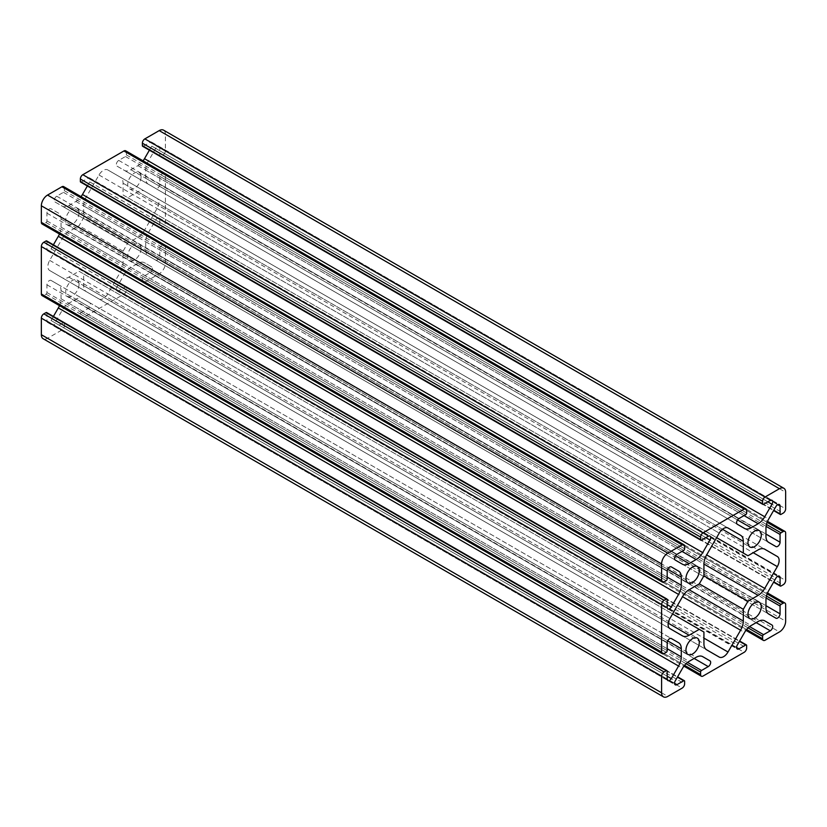 <?xml version="1.0" encoding="UTF-8"?>
<svg xmlns="http://www.w3.org/2000/svg" width="827" height="827" viewBox="0 0 827 827"><rect width="100%" height="100%" fill="white"/><g stroke="black" fill="none" stroke-linecap="round" stroke-linejoin="round"><path stroke-width="0.62" stroke-dasharray="4.13 3.1" d="M86.411 291.714L98.992 298.981A8.777 5.065 120 0 0 107.758 293.916L120.339 272.124A13.16 7.598 120 0 0 123.068 262.955L123.068 251.191L127.72 243.138L137.902 237.256A13.16 7.598 120 0 0 144.487 230.309L157.068 208.518A8.777 5.065 120 0 0 157.068 198.387L144.487 191.12A13.16 7.598 120 0 0 137.902 191.771L127.72 197.653L123.068 194.965L123.068 183.212A13.16 7.598 120 0 0 120.339 177.185L107.758 169.917A8.777 5.065 120 0 0 98.992 174.983L86.411 196.774A13.16 7.598 120 0 0 83.682 205.944L83.682 217.708L79.03 225.771L68.848 231.643A13.16 7.598 120 0 0 62.263 238.589L49.682 260.381A8.777 5.065 120 0 0 49.682 270.512L62.263 277.779A13.16 7.598 120 0 0 68.848 277.128L79.03 271.246L83.682 273.933L83.682 285.697A13.16 7.598 120 0 0 86.411 291.714L706.661 649.815M83.682 273.933L703.932 632.035M98.992 298.981L719.242 657.083M123.068 251.191L79.03 225.771M127.72 243.138L83.682 217.708M157.068 198.387L764.696 549.2M144.487 191.12L764.737 549.221M127.72 197.653L747.97 555.754M123.068 194.965L716.606 537.643M163.581 130.17A8.777 5.065 -60 0 1 165.4 134.181L165.4 150.741A3.504 2.026 -60 0 1 162.919 155.042L160.748 156.293A1.313 0.755 -60 0 1 160.087 156.365A1.313 0.755 -60 0 1 159.818 155.755L159.818 147.992A3.422 1.974 120 0 0 159.104 146.42A3.422 1.974 120 0 0 155.693 148.395L148.436 160.965A13.16 7.598 120 0 0 145.707 170.135L145.707 178.26A13.16 7.598 120 0 0 148.436 184.287L155.693 188.473A3.422 1.974 120 0 0 158.329 187.564A3.422 1.974 120 0 0 159.818 184.121L159.818 176.347A1.313 0.755 -60 0 1 160.748 174.735L162.919 173.484A3.504 2.026 -60 0 1 164.676 173.308A3.504 2.026 -60 0 1 165.4 174.921L165.4 222.37A3.504 2.026 -60 0 1 162.919 226.66L160.748 227.921A1.313 0.755 -60 0 1 160.087 227.983A1.313 0.755 -60 0 1 159.818 227.384L159.818 219.61A3.422 1.974 120 0 0 159.104 218.049A3.422 1.974 120 0 0 155.693 220.023L148.436 232.583A13.16 7.598 120 0 0 145.707 241.763L145.707 249.888A13.16 7.598 120 0 0 148.436 255.905L155.693 260.102A3.422 1.974 120 0 0 158.329 259.182A3.422 1.974 120 0 0 159.818 255.739L159.818 247.966A1.313 0.755 -60 0 1 160.748 246.363L162.919 245.102A3.504 2.026 -60 0 1 164.676 244.926A3.504 2.026 -60 0 1 165.4 246.539L165.4 263.1A8.777 5.065 -60 0 1 159.197 273.84L144.859 282.121A3.504 2.026 -60 0 1 143.102 282.296A3.504 2.026 -60 0 1 142.378 280.694L142.378 278.182A1.313 0.755 -60 0 1 143.298 276.569L150.028 272.693A3.422 1.974 120 0 0 152.261 269.674A3.422 1.974 120 0 0 151.744 266.935L144.487 262.748A13.16 7.598 120 0 0 137.902 263.399L130.873 267.462A13.16 7.598 120 0 0 124.288 274.399L117.031 286.969A3.422 1.974 120 0 0 117.031 290.918A3.422 1.974 120 0 0 118.747 290.753L125.477 286.866A1.313 0.755 -60 0 1 126.128 286.804A1.313 0.755 -60 0 1 126.407 287.403L126.397 289.915A3.504 2.026 -60 0 1 123.916 294.205L82.834 317.93A3.504 2.026 -60 0 1 81.077 318.106A3.504 2.026 -60 0 1 80.353 316.503L80.353 313.991A1.313 0.755 -60 0 1 81.273 312.379L88.003 308.502A3.422 1.974 120 0 0 90.236 305.483A3.422 1.974 120 0 0 89.719 302.744L82.462 298.557A13.16 7.598 120 0 0 75.877 299.209L68.848 303.271A13.16 7.598 120 0 0 62.263 310.218L55.006 322.778A3.422 1.974 120 0 0 55.006 326.727A3.422 1.974 120 0 0 56.722 326.562L63.452 322.675A1.313 0.755 -60 0 1 64.103 322.613A1.313 0.755 -60 0 1 64.382 323.212L64.382 325.724A3.504 2.026 -60 0 1 61.901 330.014L47.552 338.305A8.777 5.065 -60 0 1 43.169 338.739M46.663 312.544A1.313 0.755 -60 0 1 46.932 313.144L46.932 320.907A3.422 1.974 120 0 0 47.646 322.478A3.422 1.974 120 0 0 51.057 320.504L53.404 316.441M59.472 305.639A13.16 7.598 120 0 0 61.043 298.764L61.043 290.639A13.16 7.598 120 0 0 58.314 284.612L671.297 638.516M58.314 284.612L51.057 280.425A3.422 1.974 120 0 0 48.421 281.345A3.422 1.974 120 0 0 46.932 284.788L46.932 292.551A1.313 0.755 -60 0 1 46.002 294.164L43.831 295.415A3.504 2.026 -60 0 1 42.074 295.59M46.663 240.926A1.313 0.755 -60 0 1 46.932 241.525L46.932 249.289A3.422 1.974 120 0 0 47.646 250.86A3.422 1.974 120 0 0 51.057 248.886L53.404 244.813M59.472 234.02A13.16 7.598 120 0 0 61.043 227.146L61.043 219.021A13.16 7.598 120 0 0 58.314 212.994L51.057 208.807A3.422 1.974 120 0 0 48.421 209.717A3.422 1.974 120 0 0 46.932 213.159L46.932 220.933A1.313 0.755 -60 0 1 46.002 222.546L43.831 223.797A3.504 2.026 -60 0 1 42.074 223.972M58.314 212.994L51.057 208.807M63.648 186.602A3.504 2.026 -60 0 1 64.382 188.215L64.372 190.717A1.313 0.755 -60 0 1 63.452 192.329L56.722 196.216A3.422 1.974 120 0 0 54.489 199.224A3.422 1.974 120 0 0 55.006 201.964L675.256 560.065M55.006 201.964L682.513 564.252L62.263 206.161A13.16 7.598 120 0 0 68.848 205.51L75.877 201.447A13.16 7.598 120 0 0 81.046 196.65M87.373 185.992L89.719 181.93A3.422 1.974 120 0 0 89.719 177.981A3.422 1.974 120 0 0 88.003 178.146L81.273 182.033A1.313 0.755 -60 0 1 80.622 182.095M125.673 150.793A3.504 2.026 -60 0 1 126.397 152.406L126.397 154.907A1.313 0.755 -60 0 1 125.477 156.52L118.747 160.407A3.422 1.974 120 0 0 116.514 163.415A3.422 1.974 120 0 0 117.031 166.155L737.281 524.256M117.031 166.155L744.538 528.443L124.288 170.352A13.16 7.598 120 0 0 130.873 169.7L137.902 165.638A13.16 7.598 120 0 0 143.071 160.841M149.398 150.183L151.744 146.121A3.422 1.974 120 0 0 151.744 142.172A3.422 1.974 120 0 0 150.028 142.337L143.298 146.224A1.313 0.755 -60 0 1 142.647 146.286M141.055 176.885A9.428 5.448 120 0 0 139.101 172.574A9.428 5.448 120 0 0 129.674 178.012A9.428 5.448 120 0 0 129.674 188.897A9.428 5.448 120 0 0 136.941 186.375A9.428 5.448 120 0 0 141.055 176.885M141.055 248.503A9.428 5.448 120 0 0 139.101 244.192A9.428 5.448 120 0 0 129.674 249.63A9.428 5.448 120 0 0 129.674 260.526A9.428 5.448 120 0 0 136.941 257.993A9.428 5.448 120 0 0 141.055 248.503M79.03 284.312A9.428 5.448 120 0 0 77.076 280.002A9.428 5.448 120 0 0 67.649 285.439A9.428 5.448 120 0 0 67.649 296.335A9.428 5.448 120 0 0 74.916 293.802A9.428 5.448 120 0 0 79.03 284.312M79.03 212.694A9.428 5.448 120 0 0 77.076 208.383A9.428 5.448 120 0 0 67.649 213.821A9.428 5.448 120 0 0 67.649 224.717A9.428 5.448 120 0 0 74.916 222.184A9.428 5.448 120 0 0 79.03 212.694M79.03 271.246L672.568 613.923M62.263 277.779L682.513 635.88L62.263 277.779M49.682 270.512L669.932 628.613L49.682 270.512M107.758 169.917L728.008 528.019L107.758 169.917M120.339 177.185L727.987 527.998L120.339 177.185M148.436 184.287L768.686 542.388M155.693 188.473L775.943 546.575M148.436 255.905L768.686 614.006M155.693 260.102L775.943 618.193M151.744 266.935L144.487 262.748M89.719 302.744L82.462 298.557M83.682 285.697L703.932 643.788M107.758 293.916L703.932 638.113M120.339 272.124L62.263 238.589M123.068 262.955L68.848 231.643M137.902 237.256L83.682 205.944M144.487 230.309L86.411 196.774M157.068 208.518L753.242 552.715M137.902 191.771L758.152 549.872M47.552 338.305L667.803 696.396M46.932 313.144L667.182 671.245M46.932 320.907L667.182 679.008M51.057 320.504L667.182 676.217M61.043 298.764L667.182 648.719M61.043 290.639L667.689 640.884M46.932 284.788L667.182 642.879M46.932 292.551L667.182 650.653M46.002 294.164L666.252 652.265M43.831 295.415L664.081 653.516M46.932 241.525L667.182 599.616M46.932 249.289L667.182 607.39M51.057 248.886L667.182 604.599M61.043 227.146L667.182 577.091M61.043 219.021L667.689 569.265M46.932 213.159L667.182 571.261M46.932 220.933L667.182 579.034M46.002 222.546L666.252 580.637M43.831 223.797L664.081 581.898M64.382 188.215L684.622 546.306M64.372 190.717L684.622 548.818M63.452 192.329L683.702 550.431M56.722 196.216L676.972 554.307M68.848 205.51L675.494 555.754M75.877 201.447L682.017 551.392M89.719 181.93L705.834 537.643M88.003 178.146L708.253 536.247M81.273 182.033L701.523 540.134M126.397 152.406L746.647 510.497M126.397 154.907L746.647 513.009M125.477 156.52L745.727 514.621M118.747 160.407L738.997 518.498M130.873 169.7L737.519 519.935M137.902 165.638L744.042 515.583M151.744 146.121L767.859 501.834M150.028 142.337L770.278 500.438M143.298 146.224L763.548 504.325M722.457 529.259L123.068 183.212M68.848 277.128L668.226 623.176M49.682 260.381L669.932 618.482M98.992 174.983L719.242 533.084M165.4 134.181L785.65 492.282M165.4 150.741L785.65 508.843M162.919 155.042L783.169 513.143M160.748 156.293L780.998 514.394M159.818 155.755L773.783 510.228M159.818 147.992L777.649 504.687M155.693 148.395L775.943 506.496M148.436 160.965L768.686 519.067M145.707 170.135L765.957 528.236M145.707 178.26L765.957 536.361M159.818 184.121L765.957 534.066M159.818 176.347L766.091 526.375M160.748 174.735L766.464 524.442M162.919 173.484L767.136 522.323M165.4 174.921L785.65 533.012M165.4 222.37L785.65 580.461M162.919 226.66L783.169 584.761M160.748 227.921L780.998 586.012M159.818 227.384L773.783 581.846M159.818 219.61L777.649 576.316M155.693 220.023L775.943 578.114M148.436 232.583L768.686 590.685M145.707 241.763L765.957 599.854M145.707 249.888L765.957 607.979M159.818 255.739L765.957 605.684M159.818 247.966L766.091 597.993M160.748 246.363L766.464 596.06M162.919 245.102L767.136 593.941M165.4 246.539L785.65 604.64M165.4 263.1L785.65 621.201M159.197 273.84L779.447 631.942M144.859 282.121L765.099 640.222M142.378 280.694L746.585 629.533M142.378 278.182L748.094 627.889M143.298 276.569L749.572 626.597M150.028 272.693L756.167 622.638M137.902 263.399L758.152 621.49M130.873 267.462L751.123 625.553M124.288 274.399L744.538 632.5M117.031 286.969L737.281 645.07M118.747 290.753L736.578 647.458M125.477 286.866L739.441 641.338M126.407 287.403L746.647 645.505M126.397 289.915L746.647 648.006M123.916 294.205L744.166 652.307M82.834 317.93L703.084 676.031M80.353 316.503L684.56 665.342M80.353 313.991L686.069 663.699M81.273 312.379L687.547 662.406M88.003 308.502L694.142 658.447M75.877 299.209L696.127 657.3M68.848 303.271L689.098 661.362M62.263 310.218L682.513 668.309M55.006 322.778L675.256 680.879M56.722 326.562L674.553 683.267M63.452 322.675L677.416 677.148M64.382 323.212L684.622 681.314M64.382 325.724L684.622 683.815M61.901 330.014L682.141 688.116M47.646 322.478L667.896 680.58M51.057 280.425L671.307 638.527M47.646 250.86L667.896 608.951M62.263 206.161L682.513 564.252M89.719 177.981L709.969 536.082M124.288 170.352L744.538 528.443M151.744 142.172L771.994 500.273M129.674 188.897L749.924 546.998M139.101 172.574L759.351 530.665M129.674 260.526L749.924 618.617M139.101 244.192L759.351 602.283M67.649 296.335L687.899 654.426M77.076 280.002L697.326 638.103M67.649 224.717L687.899 582.808M77.076 208.383L697.326 566.474M160.087 156.365L773.596 510.559M159.104 146.42L779.354 504.522M164.676 173.308L767.528 521.361M160.087 227.983L773.596 582.187M159.104 218.049L779.354 576.14M164.676 244.926L767.528 592.98M143.102 282.296L745.954 630.35M117.031 290.918L737.281 649.019M126.128 286.804L739.627 641.008M81.077 318.106L683.929 666.159M55.006 326.727L675.256 684.828M64.103 322.613L677.602 676.817"/><path stroke-width="1.24" d="M672.568 613.923L703.932 632.035L703.932 643.788A13.16 7.598 120 0 0 706.661 649.815L719.242 657.083A8.777 5.065 120 0 0 728.008 652.017L740.589 630.226A13.16 7.598 120 0 0 743.318 621.056L743.318 609.292L747.97 601.229L758.152 595.357A13.16 7.598 120 0 0 764.737 588.411L777.318 566.619A8.777 5.065 120 0 0 777.318 556.488L764.737 549.221A13.16 7.598 120 0 0 758.152 549.872L747.97 555.754L743.318 553.067L743.318 541.303A13.16 7.598 120 0 0 740.589 535.286L728.008 528.019A8.777 5.065 120 0 0 719.242 533.084L706.661 554.876A13.16 7.598 120 0 0 703.932 564.045L703.932 575.809L747.97 601.229M703.932 575.809L699.28 583.862L743.318 609.292M764.696 549.2L777.318 556.488M716.606 537.643L743.318 553.067M682.151 688.116L667.803 696.396A8.777 5.065 -60 0 1 663.419 696.83A8.777 5.065 -60 0 1 661.6 692.819L661.6 676.259A3.504 2.026 -60 0 1 664.081 671.958L666.252 670.707A1.313 0.755 -60 0 1 666.913 670.635A1.313 0.755 -60 0 1 667.182 671.245L667.182 679.008A3.422 1.974 120 0 0 667.896 680.58A3.422 1.974 120 0 0 671.307 678.605L678.564 666.035A13.16 7.598 120 0 0 681.293 656.865L681.293 648.74A13.16 7.598 120 0 0 678.564 642.713L671.307 638.527A3.422 1.974 120 0 0 668.671 639.436A3.422 1.974 120 0 0 667.182 642.879L667.182 650.653A1.313 0.755 -60 0 1 666.252 652.265L664.081 653.516A3.504 2.026 -60 0 1 662.324 653.692A3.504 2.026 -60 0 1 661.6 652.079L661.6 604.63A3.504 2.026 -60 0 1 664.081 600.34L666.252 599.079A1.313 0.755 -60 0 1 666.913 599.017A1.313 0.755 -60 0 1 667.182 599.616L667.182 607.39A3.422 1.974 120 0 0 667.896 608.951A3.422 1.974 120 0 0 671.307 606.977L678.564 594.417A13.16 7.598 120 0 0 681.293 585.237L681.293 577.112A13.16 7.598 120 0 0 678.564 571.095L671.307 566.898L678.564 571.095M663.419 696.83L43.169 338.739A8.777 5.065 -60 0 1 41.35 334.718L41.35 318.157A3.504 2.026 -60 0 1 43.831 313.857L46.002 312.606A1.313 0.755 -60 0 1 46.663 312.544L666.913 670.635M53.404 316.441L58.314 307.933A13.16 7.598 120 0 0 59.472 305.639M671.297 638.516L678.564 642.713M662.324 653.692L42.074 295.59A3.504 2.026 -60 0 1 41.35 293.988L41.35 246.539A3.504 2.026 -60 0 1 43.831 242.239L46.002 240.988A1.313 0.755 -60 0 1 46.663 240.926L666.913 599.017M53.404 244.813L58.314 236.315A13.16 7.598 120 0 0 59.472 234.02M671.307 566.898L671.307 566.898A3.422 1.974 120 0 0 668.671 567.818A3.422 1.974 120 0 0 667.182 571.261L667.182 579.034A1.313 0.755 -60 0 1 666.252 580.637L664.081 581.898A3.504 2.026 -60 0 1 662.324 582.074A3.504 2.026 -60 0 1 661.6 580.461L661.6 563.9A8.777 5.065 -60 0 1 667.803 553.16L682.141 544.879A3.504 2.026 -60 0 1 683.898 544.704A3.504 2.026 -60 0 1 684.622 546.306L684.622 548.818A1.313 0.755 -60 0 1 683.702 550.431L676.972 554.307A3.422 1.974 120 0 0 674.739 557.326A3.422 1.974 120 0 0 675.256 560.065L682.513 564.252A13.16 7.598 120 0 0 689.098 563.601L696.127 559.538A13.16 7.598 120 0 0 702.712 552.601L709.969 540.031A3.422 1.974 120 0 0 709.969 536.082A3.422 1.974 120 0 0 708.253 536.247L701.523 540.134A1.313 0.755 -60 0 1 700.872 540.196A1.313 0.755 -60 0 1 700.603 539.597L700.603 537.085A3.504 2.026 -60 0 1 703.084 532.795L744.166 509.07A3.504 2.026 -60 0 1 745.923 508.894A3.504 2.026 -60 0 1 746.647 510.497L746.647 513.009A1.313 0.755 -60 0 1 745.727 514.621L738.997 518.498A3.422 1.974 120 0 0 736.764 521.517A3.422 1.974 120 0 0 737.281 524.256L744.538 528.443A13.16 7.598 120 0 0 751.123 527.791L758.152 523.729A13.16 7.598 120 0 0 764.737 516.782L771.994 504.222A3.422 1.974 120 0 0 771.994 500.273A3.422 1.974 120 0 0 770.278 500.438L763.548 504.325A1.313 0.755 -60 0 1 762.897 504.387A1.313 0.755 -60 0 1 762.618 503.788L762.618 501.276A3.504 2.026 -60 0 1 765.099 496.986L779.447 488.695A8.777 5.065 -60 0 1 783.831 488.261A8.777 5.065 -60 0 1 785.65 492.282L785.65 508.843A3.504 2.026 -60 0 1 783.169 513.143L780.998 514.394A1.313 0.755 -60 0 1 780.337 514.456A1.313 0.755 -60 0 1 780.068 513.856L780.068 506.093A3.422 1.974 120 0 0 779.354 504.522A3.422 1.974 120 0 0 775.943 506.496L768.686 519.067A13.16 7.598 120 0 0 765.957 528.236L765.957 536.361A13.16 7.598 120 0 0 768.686 542.388L775.943 546.575A3.422 1.974 120 0 0 778.579 545.655A3.422 1.974 120 0 0 780.068 542.212L780.068 534.449A1.313 0.755 -60 0 1 780.998 532.836L783.169 531.585A3.504 2.026 -60 0 1 784.926 531.41A3.504 2.026 -60 0 1 785.65 533.012L785.65 580.461A3.504 2.026 -60 0 1 783.169 584.761L780.998 586.012A1.313 0.755 -60 0 1 780.337 586.074A1.313 0.755 -60 0 1 780.068 585.475L780.068 577.711A3.422 1.974 120 0 0 779.354 576.14A3.422 1.974 120 0 0 775.943 578.114L768.686 590.685A13.16 7.598 120 0 0 765.957 599.854L765.957 607.979A13.16 7.598 120 0 0 768.686 614.006L775.943 618.193A3.422 1.974 120 0 0 778.579 617.283A3.422 1.974 120 0 0 780.068 613.841L780.068 606.067A1.313 0.755 -60 0 1 780.998 604.454L783.169 603.203A3.504 2.026 -60 0 1 784.926 603.028A3.504 2.026 -60 0 1 785.65 604.64L785.65 621.201A8.777 5.065 -60 0 1 779.447 631.942L765.099 640.222A3.504 2.026 -60 0 1 763.352 640.398A3.504 2.026 -60 0 1 762.618 638.785M662.324 582.074L42.074 223.972A3.504 2.026 -60 0 1 41.35 222.36L41.35 205.799A8.777 5.065 -60 0 1 47.552 195.058L61.901 186.778A3.504 2.026 -60 0 1 63.648 186.602L683.898 544.704M81.046 196.65A13.16 7.598 120 0 0 82.462 194.5L87.373 185.992M700.872 540.196L80.622 182.095A1.313 0.755 -60 0 1 80.353 181.495L80.353 178.994A3.504 2.026 -60 0 1 82.834 174.693L123.916 150.969A3.504 2.026 -60 0 1 125.673 150.793L745.923 508.894M143.071 160.841A13.16 7.598 120 0 0 144.487 158.691L149.398 150.183M762.897 504.387L142.647 146.286A1.313 0.755 -60 0 1 142.378 145.686L142.378 143.185A3.504 2.026 -60 0 1 144.859 138.884L159.197 130.604A8.777 5.065 -60 0 1 163.581 130.17L783.831 488.261M761.305 534.986A9.428 5.448 120 0 0 759.351 530.665A9.428 5.448 120 0 0 749.924 536.113A9.428 5.448 120 0 0 749.924 546.998A9.428 5.448 120 0 0 757.191 544.476A9.428 5.448 120 0 0 761.305 534.986M761.305 606.604A9.428 5.448 120 0 0 759.351 602.283A9.428 5.448 120 0 0 749.924 607.731A9.428 5.448 120 0 0 749.924 618.617A9.428 5.448 120 0 0 757.191 616.094A9.428 5.448 120 0 0 761.305 606.604M699.28 642.414A9.428 5.448 120 0 0 697.326 638.103A9.428 5.448 120 0 0 687.899 643.54A9.428 5.448 120 0 0 687.899 654.426A9.428 5.448 120 0 0 695.166 651.903A9.428 5.448 120 0 0 699.28 642.414M699.28 570.795A9.428 5.448 120 0 0 697.326 566.474A9.428 5.448 120 0 0 687.899 571.922A9.428 5.448 120 0 0 687.899 582.808A9.428 5.448 120 0 0 695.166 580.285A9.428 5.448 120 0 0 699.28 570.795M699.28 583.862L689.098 589.744A13.16 7.598 120 0 0 682.513 596.691L669.932 618.482A8.777 5.065 120 0 0 669.932 628.613L682.513 635.88A13.16 7.598 120 0 0 689.098 635.229L699.28 629.347M727.987 527.998L740.589 535.286L727.987 527.998M746.585 629.533L762.628 638.785L762.618 636.283L748.094 627.889M762.628 636.283A1.313 0.755 -60 0 1 763.548 634.671L770.278 630.784A3.422 1.974 120 0 0 772.511 627.776A3.422 1.974 120 0 0 771.994 625.036L764.737 620.839L771.994 625.036M764.737 620.839L764.737 620.839A13.16 7.598 120 0 0 758.152 621.49L751.123 625.553A13.16 7.598 120 0 0 744.538 632.5L737.281 645.07A3.422 1.974 120 0 0 737.281 649.019A3.422 1.974 120 0 0 738.997 648.854L745.727 644.967A1.313 0.755 -60 0 1 746.378 644.905A1.313 0.755 -60 0 1 746.647 645.505L746.647 648.006A3.504 2.026 -60 0 1 744.166 652.307L703.084 676.031A3.504 2.026 -60 0 1 701.327 676.207A3.504 2.026 -60 0 1 700.603 674.594L700.603 672.093A1.313 0.755 -60 0 1 701.523 670.48L708.253 666.593A3.422 1.974 120 0 0 710.486 663.585A3.422 1.974 120 0 0 709.969 660.845L702.712 656.648L709.969 660.845M702.712 656.648L702.712 656.648A13.16 7.598 120 0 0 696.127 657.3L689.098 661.362A13.16 7.598 120 0 0 682.513 668.309L675.256 680.879A3.422 1.974 120 0 0 675.256 684.828A3.422 1.974 120 0 0 676.972 684.663L683.702 680.776A1.313 0.755 -60 0 1 684.353 680.714A1.313 0.755 -60 0 1 684.622 681.314L684.622 683.815A3.504 2.026 -60 0 1 682.141 688.116M703.932 638.113L728.008 652.017M682.513 596.691L740.589 630.226M689.098 589.744L743.318 621.056M703.932 564.045L758.152 595.357M706.661 554.876L764.737 588.411M753.242 552.715L777.318 566.619M41.35 334.718L661.6 692.819M41.35 318.157L661.6 676.259M43.831 313.857L664.081 671.958M46.002 312.606L666.252 670.707M667.182 676.217L671.307 678.605M58.314 307.933L678.564 666.035M667.182 648.719L681.293 656.865M667.689 640.884L681.293 648.74M41.35 293.988L661.6 652.079M41.35 246.539L661.6 604.63M43.831 242.239L664.081 600.34M46.002 240.988L666.252 599.079M667.182 604.599L671.307 606.977M58.314 236.315L678.564 594.417M667.182 577.091L681.293 585.237M667.689 569.265L681.293 577.112M41.35 222.36L661.6 580.461M41.35 205.799L661.6 563.9M47.552 195.058L667.803 553.16M61.901 186.778L682.141 544.879M675.494 555.754L689.098 563.601M682.017 551.392L696.127 559.538M82.462 194.5L702.712 552.601M705.834 537.643L709.969 540.031M80.353 181.495L700.603 539.597M80.353 178.994L700.603 537.085M82.834 174.693L703.084 532.795M123.916 150.969L744.166 509.07M737.519 519.935L751.123 527.791M744.042 515.583L758.152 523.729M144.487 158.691L764.737 516.782M767.859 501.834L771.994 504.222M142.378 145.686L762.618 503.788M142.378 143.185L762.618 501.276M144.859 138.884L765.099 496.986M779.447 488.695L159.197 130.604M743.318 541.303L722.457 529.259M668.226 623.176L689.098 635.229M773.783 510.228L780.068 513.856M777.649 504.687L780.068 506.093M765.957 534.066L780.068 542.212M766.091 526.375L780.068 534.449M766.464 524.442L780.998 532.836M767.136 522.323L783.169 531.585M773.783 581.846L780.068 585.475M777.649 576.316L780.068 577.711M765.957 605.684L780.068 613.841M766.091 597.993L780.068 606.067M766.464 596.06L780.998 604.454M767.136 593.941L783.169 603.203M749.572 626.597L763.548 634.671M756.167 622.638L770.278 630.784M736.578 647.458L738.997 648.854M739.441 641.338L745.727 644.967M684.56 665.342L700.603 674.594M686.069 663.699L700.603 672.093M687.547 662.406L701.523 670.48M694.142 658.447L708.253 666.593M674.553 683.267L676.972 684.663M677.416 677.148L683.702 680.776M773.596 510.559L780.337 514.456M767.528 521.361L784.926 531.41M773.596 582.187L780.337 586.074M767.528 592.98L784.926 603.028M745.954 630.35L763.352 640.398M739.627 641.008L746.378 644.905M683.929 666.159L701.327 676.207M677.602 676.817L684.353 680.714"/></g></svg>
